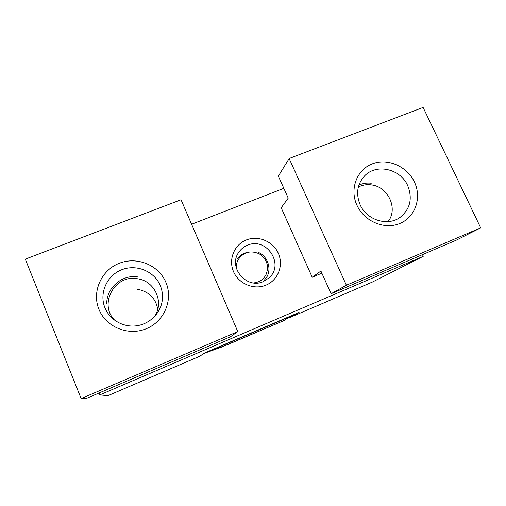 <?xml version="1.0" encoding="UTF-8"?>
<svg xmlns="http://www.w3.org/2000/svg" width="506" height="506" viewBox="0 0 506 506"><rect width="100%" height="100%" fill="white"/><g stroke="black" fill="none" stroke-linecap="round" stroke-linejoin="round"><path stroke-width="0.76" d="M247.44 245.258C266.27 236.599 284.802 264.221 269.135 277.807L263.348 281.57C246.523 289.571 227.751 267.219 238.731 252.361C240.913 249.116 243.816 246.751 247.44 245.258M246.251 239.989C258.193 235.119 273.151 241.381 278.363 253.38C283.758 265.302 278.079 280.197 266.036 285.131C254.082 290.242 238.743 283.929 233.551 271.697C228.181 259.54 234.234 244.689 246.251 239.989M423.263 256.295L99.714 394.927L108.018 395.648L200.136 356.066L203.981 353.239L299.065 312.417L289.558 317.641L372.422 282.032L423.263 256.295L422.491 254.626M191.597 224.272L283.822 188.327M289.388 317.262L289.558 317.641M99.714 394.927L98.955 393.048M407.678 185.582C412.751 198.422 410.252 208.997 400.183 217.302C387.729 226.675 366.723 220.18 360.152 204.785C355.705 193.747 357.198 184.121 364.617 175.892C376.394 163.274 400.436 168.789 407.678 185.582M414.427 182.046C421.966 197.732 415.312 217.182 399.866 223.481C384.535 230.015 364.225 221.451 356.945 205.265C349.431 189.168 356.743 169.807 372.163 163.919C387.476 157.796 407.121 166.272 414.427 182.046M312.221 277.237L320.912 271.033L331.095 293.727L346.389 285.239L289.154 158.511L278.357 176.139L288.224 198.131L281.197 207.77L312.221 277.237L321.873 273.177M289.154 158.511L423.105 107.43L480.7 227.858L456.323 240.154L331.095 293.727M346.389 285.239L480.7 227.858M160.263 285.561C162.508 291.007 163.058 296.63 161.914 302.436C159.422 314.7 148.366 324.643 135.519 325.915C122.68 327.237 109.764 319.628 104.982 307.901L104.976 307.888C98.898 293.316 106.874 275.46 121.687 269.761C136.405 263.854 154.349 271.241 160.263 285.561M165.917 282.411C173.343 299.603 164.418 321.31 146.43 328.66C128.543 336.275 106.077 327.243 98.974 309.451C91.599 291.766 101.326 270.147 119.258 263.291C137.082 256.175 158.745 265.112 165.917 282.411M81.124 398.57L25.3 259.142L181.04 199.743L237.801 331.632L230.42 336.8L86.039 398.57L81.124 398.57L237.801 331.632M154.336 316.794C164.779 302.398 154.589 280.387 136.879 278.68C114.362 274.511 98.177 305.067 115.21 320.652M137.562 289.274C149.902 291.829 156.759 299.375 158.131 311.911M137.227 276.567C128.277 275.909 120.662 278.774 114.381 285.175C109.302 290.406 106.747 296.642 106.696 303.885M388.02 221.628C398.38 209.016 388.349 186.84 371.606 184.937C366.888 184.254 362.467 184.949 358.349 187.03M371.271 183.229C366.92 182.736 362.808 183.349 358.925 185.082M292.139 315.39L291.513 316.029L286.643 317.749M285.839 319.299L291.513 316.029M286.44 318.135L204.139 353.422L227.915 344.504L284.233 320.443L286.035 319.185M253.658 282.924C259.142 282.323 263.221 279.666 265.897 274.941C269.337 266.27 267.124 259.23 259.268 253.816C250.495 250.084 243.462 252.051 238.155 259.717C236.713 262.443 236.131 265.365 236.41 268.484M263.322 281.576L267.358 276.099C269.483 271.305 269.483 266.46 267.358 261.57C265.53 257.352 262.525 254.271 258.338 252.336M237.2 258.927C239.61 255.568 242.81 253.443 246.801 252.564M220.825 347.413L284.233 320.443L286.029 319.191M291.627 315.972L284.492 320.07M203.576 353.542L220.717 347.451"/></g></svg>

